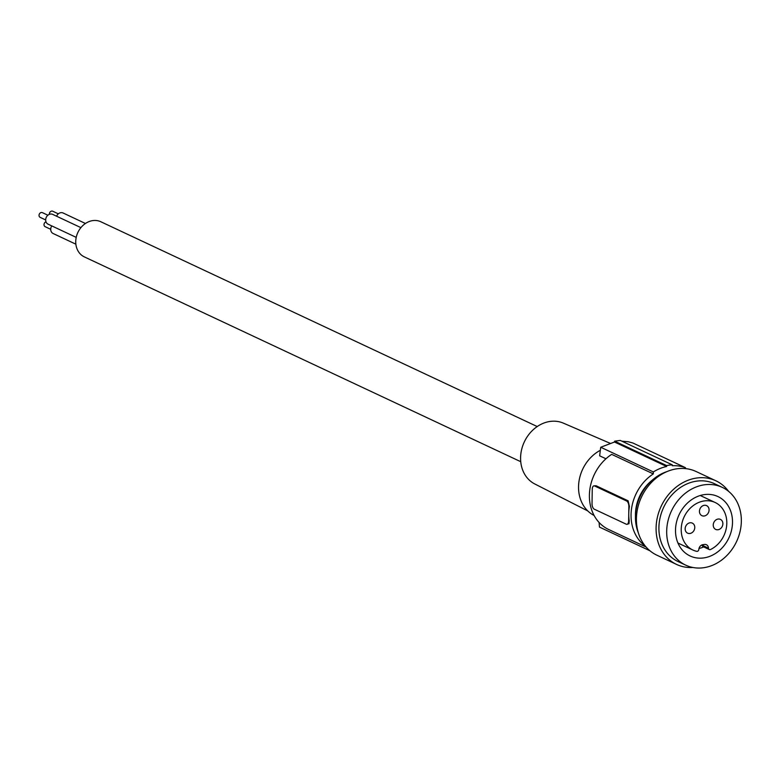 <?xml version="1.0" encoding="UTF-8"?>
<svg xmlns="http://www.w3.org/2000/svg" width="779" height="779" viewBox="0 0 779 779"><rect width="100%" height="100%" fill="white"/><g stroke="black" fill="none" stroke-linecap="round" stroke-linejoin="round"><path stroke-width="1.17" d="M709.075 510.011A5.541 4.645 115.1 0 0 706.611 505.629A5.541 4.645 115.1 0 0 699.445 511.287A5.541 4.645 115.1 0 0 701.898 515.669A5.541 4.645 115.1 0 0 709.075 510.011M629.189 520.742L628.643 520.82L628.75 513.673A43.439 36.36 115.1 0 1 629.413 506.467L628.117 500.809L596.081 485.775L594.611 485.969L626.647 501.004A4.625 2.23 -97.6 0 1 628.867 506.535L628.75 513.673A43.439 36.36 115.1 0 0 629.189 520.742L628.984 523.702L626.968 524.325A4.625 2.23 82.4 0 1 626.287 524.209L594.25 509.174A4.625 2.23 -97.6 0 1 592.03 503.633L592.254 489.358A4.625 2.23 82.4 0 1 593.929 485.853A4.625 2.23 82.4 0 1 594.611 485.969M593.929 485.853L596.081 485.775M646.151 547.092L608.672 529.506A43.439 36.36 115.1 0 1 589.43 494.071A43.439 36.36 115.1 0 1 611.671 454.361L653.318 473.905A43.439 36.36 115.1 0 0 645.275 546.06M685.442 468.607L685.452 467.673L632.86 442.988L628.322 441.751L621.915 441.206M672.277 464.839A46.204 38.677 115.1 0 0 666.658 465.589L666.649 466.485A45.279 37.908 115.1 0 0 653.347 471.947L600.745 447.253L614.504 442.014A184.827 89.04 -97.6 0 1 614.641 441.167L620.259 440.427L672.277 464.839L672.267 465.735A45.279 37.908 -64.9 0 1 685.452 467.673M653.318 473.905L653.347 471.947M635.469 515.844A38.356 32.105 -64.9 0 1 652.198 480.205M628.643 520.82A4.625 2.23 82.4 0 1 626.968 524.325M726.807 523.235A26.243 21.968 -64.9 0 1 710.536 549.507A1.85 1.548 -64.9 0 1 708.471 548.173A4.625 3.866 115.1 0 0 706.417 544.735A4.625 3.866 115.1 0 0 704.528 544.453L702.921 544.667A4.625 3.866 115.1 0 0 698.841 549.448A1.85 1.548 -64.9 0 1 696.728 551.337A26.243 21.968 -64.9 0 1 692.862 550.023A26.243 21.968 -64.9 0 1 681.216 529.301A26.243 21.968 -64.9 0 1 715.161 502.504A26.243 21.968 -64.9 0 1 726.807 523.235M703.69 546.916A26.243 21.968 -64.9 0 1 699.006 548.445M685.754 565.164L677.973 561.513A42.972 35.97 -64.9 0 1 660.193 517.295A42.972 35.97 -64.9 0 1 696.884 481.11A42.972 35.97 -64.9 0 1 714.489 483.71L722.269 487.362A42.972 35.97 -64.9 0 1 740.05 531.58A42.972 35.97 -64.9 0 1 703.359 567.764A42.972 35.97 -64.9 0 1 685.754 565.164A42.972 35.97 -64.9 0 1 667.973 520.947A42.972 35.97 -64.9 0 1 704.664 484.762A42.972 35.97 -64.9 0 1 722.269 487.362M703.515 557.949A32.806 27.46 115.1 0 0 731.52 530.324A32.806 27.46 115.1 0 0 717.946 496.564A32.806 27.46 115.1 0 0 704.508 494.587A32.806 27.46 115.1 0 0 676.493 522.203A32.806 27.46 115.1 0 0 690.077 555.963A32.806 27.46 115.1 0 0 703.515 557.949M614.504 442.014L666.649 466.485M599.07 522.446A184.827 89.04 -97.6 0 0 599.489 527.101L649.959 550.792M722.873 523.751A5.541 4.645 115.1 0 0 720.419 519.379A5.541 4.645 115.1 0 0 713.243 525.036A5.541 4.645 115.1 0 0 715.706 529.418A5.541 4.645 115.1 0 0 722.873 523.751M694.78 527.5A5.541 4.645 115.1 0 0 692.317 523.118A5.541 4.645 115.1 0 0 685.15 528.775A5.541 4.645 115.1 0 0 687.604 533.157A5.541 4.645 115.1 0 0 694.78 527.5M692.911 567.492A46.204 38.677 -64.9 0 1 676.6 564.444A46.204 38.677 -64.9 0 1 657.476 516.896A46.204 38.677 -64.9 0 1 696.932 477.994A46.204 38.677 -64.9 0 1 715.862 480.789A46.204 38.677 -64.9 0 1 728.628 491.383M676.6 564.444L656.921 555.213A46.204 38.677 -64.9 0 1 637.797 507.665A46.204 38.677 -64.9 0 1 677.253 468.754A46.204 38.677 -64.9 0 1 696.183 471.548L715.862 480.789M638.342 532.855A42.972 35.97 -64.9 0 1 659.092 475.171A42.972 35.97 -64.9 0 1 667.116 471.548M600.745 447.253A184.827 89.04 -97.6 0 0 599.664 455.822L605.945 458.773M614.641 441.167L666.658 465.589M709.289 549.546L703.106 546.644A1.85 1.548 -64.9 0 1 702.288 545.271A4.625 3.866 115.1 0 0 702.259 544.823M520.742 461.694L84.356 256.895A19.407 16.242 -64.9 0 1 76.323 236.923A19.407 16.242 -64.9 0 1 92.896 220.584A19.407 16.242 -64.9 0 1 100.842 221.762L537.228 426.551M594.124 515.513A36.964 30.946 -64.9 0 1 594.114 515.503A36.964 30.946 -64.9 0 1 578.544 486.729A36.964 30.946 -64.9 0 1 600.336 450.291M609.947 443.212L563.383 423.143A33.614 28.141 115.1 0 0 520.586 457.77A33.614 28.141 115.1 0 0 534.822 483.993L587.755 510.927M76.215 237.381L48.074 224.167A5.404 4.528 -64.9 0 1 45.669 219.902A5.404 4.528 -64.9 0 1 52.66 214.381L80.909 227.634M45.669 219.951L40.109 217.341A2.61 2.181 -64.9 0 1 42.319 212.618L47.889 215.228M56.585 216.221A5.404 4.528 -64.9 0 1 63.089 212.998L85.447 223.485M49.408 214.322A2.61 2.181 -64.9 0 1 52.748 211.236L58.308 213.845M75.865 244.187L53.128 233.515A5.404 4.528 -64.9 0 1 50.723 229.25A5.404 4.528 -64.9 0 1 51.765 225.91M50.723 229.299L45.163 226.689A2.61 2.181 -64.9 0 1 46.01 221.869M628.117 500.809L626.647 501.004M629.413 506.467L628.867 506.535M702.288 545.271L708.471 548.173M692.862 550.023L677.944 543.021M715.161 502.504L700.243 495.502"/></g></svg>
